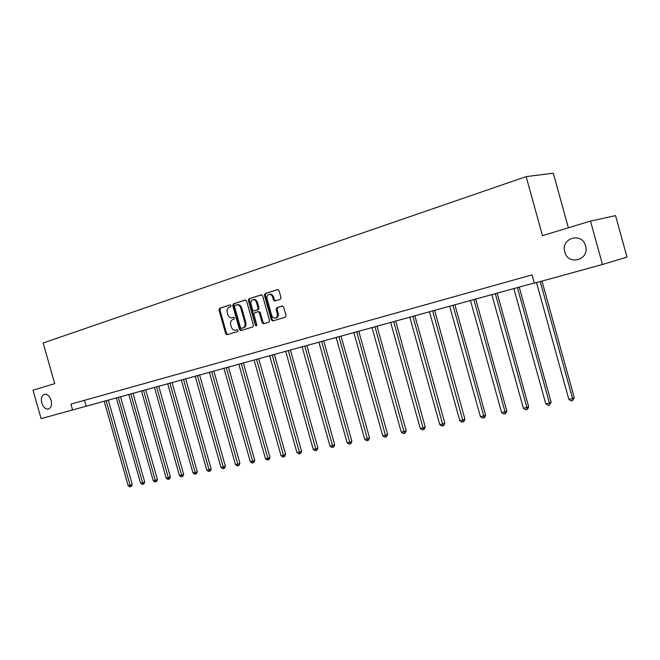<?xml version="1.0" encoding="UTF-8"?>
<svg xmlns="http://www.w3.org/2000/svg" width="660" height="660" viewBox="0 0 660 660"><rect width="100%" height="100%" fill="white"/><g stroke="black" fill="none" stroke-linecap="round" stroke-linejoin="round"><path stroke-width="0.99" d="M230.983 305.654L230.109 304.928L219.59 308.327L218.988 309.961L225.679 333.704L226.99 334.736L237.526 331.567L237.963 330.429L237.031 329.695L235.504 330.157C233.549 330.379 232.138 329.274 231.264 326.832L230.703 324.844C230.175 322.22 230.827 320.471 232.675 319.621L234.044 319.192L234.473 318.046L233.566 317.32L231.916 317.823C230.01 317.988 228.632 316.882 227.791 314.507L227.23 312.51C226.693 309.878 227.353 308.129 229.193 307.255L230.554 306.817L230.983 305.654M564.779 251.947C568.062 266.079 589.9 260.024 585.56 245.949C582.07 231.619 560.348 238.153 564.779 251.947M41.803 403.037C43.362 407.426 45.631 409.414 48.609 409.002C51.274 407.723 52.115 404.836 51.142 400.339C49.599 395.992 47.355 393.995 44.418 394.342C41.679 395.596 40.813 398.491 41.803 403.037M280.302 299.31L280.987 297.586L279.023 290.606L277.712 289.534L265.097 293.601L264.429 295.309L271.351 319.918L272.745 320.983L285.326 317.196L286.011 315.488L283.643 307.057L282.274 305.984L276.804 307.675L276.127 309.383L277.291 313.541C277.753 315.909 277.101 317.427 275.36 318.112C273.628 318.301 272.39 317.361 271.639 315.265L267.085 299.046C266.623 296.546 267.333 295.003 269.206 294.393C270.847 294.31 272.019 295.259 272.72 297.248L273.479 299.962L274.824 301.034L280.302 299.31M602.464 264.487L534.361 283.181L532.059 274.873L70.909 404.118L72.575 409.959L41.093 418.605L33 390.209L54.722 383.617L43.156 343.002L526.144 176.608L542.47 235.653L590.502 221.084L602.464 264.487L627 257.12L615.574 215.63L590.502 221.084M246.592 301.059L245.198 300.044L233.335 303.88L232.716 305.539L239.473 329.538L240.809 330.577L252.78 326.98L253.423 325.33L246.592 301.059M261.566 294.838L249.018 298.807L261.178 294.871M264.214 323.54L263.06 322.468L262.168 322.69L263.546 323.746L268.851 322.154L269.511 320.471L262.606 295.894L261.31 294.838M262.168 322.69L259.38 312.782L258.052 311.726L254.521 312.815L253.877 314.49L256.765 324.761L256.286 325.924L255.329 325.19L248.374 300.49L249.018 298.807M568.367 227.799L553.294 173.217L526.144 176.608M72.575 409.959L534.295 282.95M84.488 400.315L86.122 406.065M232.716 317.625L232.155 317.757M233.788 317.311L233.054 317.542M236.305 329.95L235.636 330.115M237.221 329.686L236.536 329.893M230.34 304.936L220.498 308.121L219.895 309.754L226.578 333.473L227.684 334.529M245.578 300.011L234.242 303.683L233.615 305.332L240.372 329.315L241.494 330.371M234.96 305.399L234.523 306.553L240.463 327.649L241.395 328.375L242.88 327.929C244.761 327.079 245.438 325.322 244.901 322.666L240.826 308.187C240.001 305.844 238.639 304.73 236.75 304.846L234.96 305.399M242.269 328.152L241.428 328.366M237.41 304.697L237.658 304.639C239.547 304.524 240.9 305.638 241.725 307.981L245.8 322.443C246.328 325.099 245.66 326.857 243.779 327.707L241.395 328.375M263.06 322.468L260.279 312.568L258.943 311.512L258.076 311.718L258.943 311.512M249.917 298.609L249.274 300.284L256.682 325.611M256.492 302.495C255.799 300.523 254.644 299.582 253.036 299.673C251.212 300.275 250.536 301.801 250.998 304.252L252.582 309.895L253.984 310.926L257.433 309.845L258.085 308.162L256.492 302.495L257.384 302.296C256.69 300.325 255.544 299.384 253.935 299.475L253.696 299.524M257.384 302.296L258.976 307.956L258.332 309.639L254.884 310.712M269.825 294.261L270.105 294.203C271.747 294.113 272.91 295.061 273.611 297.049L274.37 299.764L275.459 300.836M275.36 318.112L276.243 317.889C277.992 317.212 278.635 315.686 278.182 313.318L277.291 313.541M282.513 305.976L277.687 307.469L277.01 309.169L278.182 313.318M277.959 289.534L265.988 293.403L265.328 295.111L272.233 319.696L273.413 320.776M104.148 401.107L128.164 485.653L130.136 485.265L132.264 484.465L108.273 399.976M132.264 484.465L131.456 486.313L130.606 486.635L130.136 485.265L106.087 400.579M130.606 486.635L129.814 486.783L128.164 485.653M116.317 397.765L140.572 483.219L142.585 482.823L144.705 482.023L120.475 396.627M144.705 482.023L143.896 483.887L143.047 484.209L142.585 482.823L118.288 397.229M143.047 484.209L142.238 484.366L140.572 483.219M128.749 394.358L153.244 480.736L155.298 480.332L157.418 479.523L132.949 393.203M157.418 479.523L156.601 481.412L155.752 481.734L155.298 480.332L130.762 393.797M155.752 481.734L154.927 481.899L153.244 480.736M141.446 390.868L166.196 478.195L168.3 477.782L170.412 476.974L145.687 389.697M170.412 476.974L169.587 478.88L168.737 479.209L143.509 390.299M168.737 479.209L167.896 479.374L166.196 478.195M154.432 387.296L179.438 475.604L181.582 475.183L183.694 474.367L158.713 386.125M183.694 474.367L182.861 476.297L182.02 476.619L156.536 386.719M182.02 476.619L181.154 476.792L179.438 475.604M167.706 383.65L192.976 472.948L195.17 472.519L197.274 471.702L172.029 382.462M197.274 471.702L196.432 473.649L195.591 473.979L169.859 383.064M195.591 473.979L194.708 474.152L192.976 472.948M181.285 379.921L206.819 470.242L209.063 469.796L211.159 468.98L185.65 378.724M211.159 468.98L210.309 470.943L209.468 471.281L183.488 379.318M209.468 471.281L208.568 471.454L206.819 470.242M195.17 376.109L220.976 467.462L223.278 467.016L225.365 466.191L199.584 374.897M225.365 466.191L224.507 468.179L223.666 468.509L197.422 375.49M223.666 468.509L222.75 468.691L220.976 467.462M209.377 372.207L235.463 464.623L237.823 464.161L239.902 463.337L213.84 370.978M239.902 463.337L239.027 465.349L238.202 465.688L211.687 371.572M238.202 465.688L237.253 465.869L235.463 464.623M223.922 368.206L250.297 461.719L252.706 461.249L254.776 460.416L228.426 366.968M254.776 460.416L253.894 462.454L253.069 462.792L226.289 367.562M253.069 462.792L252.103 462.973L250.297 461.719M238.813 364.122L265.477 458.741L267.943 458.263L270.006 457.43L243.367 362.868M270.006 457.43L269.115 459.492L268.29 459.822L241.23 363.454M268.29 459.822L267.3 460.02L265.477 458.741M254.059 359.931L281.02 455.697L283.544 455.202L285.599 454.369L258.662 358.669M285.599 454.369L284.699 456.456L283.882 456.794L256.542 359.246M283.882 456.794L282.868 456.984L281.02 455.697M269.676 355.641L296.942 452.579L299.533 452.075L301.57 451.234L274.329 354.362M301.57 451.234L300.663 453.346L299.846 453.684L272.217 354.94M299.846 453.684L298.815 453.882L296.942 452.579M285.681 351.244L313.261 449.377L315.909 448.858L317.93 448.016L290.384 349.957M317.93 448.016L317.014 450.161L316.206 450.499L288.288 350.526M316.206 450.499L315.15 450.706L313.261 449.377M302.082 346.739L329.975 446.102L332.698 445.574L334.702 444.724L306.842 345.436M334.702 444.724L333.778 446.894L332.978 447.233L304.755 346.005M332.978 447.233L331.889 447.447L329.975 446.102M318.904 342.119L347.119 442.744L349.907 442.2L351.895 441.35L323.705 340.799M351.895 441.35L350.963 443.545L350.171 443.883L321.635 341.368M350.171 443.883L349.049 444.106L347.119 442.744M336.146 337.384L364.7 439.304L367.562 438.743L369.534 437.893L341.005 336.047M369.534 437.893L368.585 440.113L367.801 440.451L338.959 336.608M367.801 440.451L366.655 440.674L364.7 439.304M353.842 332.516L382.742 435.765L385.671 435.196L387.626 434.338L358.76 331.171M387.626 434.338L386.669 436.59L385.885 436.928L356.722 331.733M385.885 436.928L384.714 437.159L382.742 435.765M372.001 327.533L401.247 432.143L404.258 431.549L406.189 430.699L376.975 326.164M406.189 430.699L405.224 432.977L404.448 433.315L374.962 326.716M404.448 433.315L403.243 433.554L401.247 432.143M390.646 322.41L420.247 428.414L423.34 427.812L425.246 426.954L395.678 321.032M425.246 426.954L424.264 429.264L423.505 429.602L393.682 321.577M423.505 429.602L422.268 429.85L420.247 428.414M409.794 317.155L439.758 424.594L442.934 423.967L444.815 423.118L414.876 315.752M444.815 423.118L443.825 425.452L443.074 425.799L412.912 316.297M443.074 425.799L441.804 426.046L439.758 424.594M429.462 311.751L459.805 420.667L463.064 420.024L464.92 419.166L434.61 310.332M464.92 419.166L463.922 421.534L463.18 421.88L432.663 310.868M463.18 421.88L461.876 422.136L459.805 420.667M449.674 306.199L480.406 416.633L483.755 415.973L485.579 415.115L454.88 304.763M485.579 415.115L484.564 417.516L483.838 417.862L483.755 415.973L452.966 305.291M483.838 417.862L482.501 418.118L480.406 416.633M470.456 300.49L501.584 412.483L505.032 411.807L506.814 410.941L475.728 299.038M506.814 410.941L505.791 413.374L505.082 413.721L505.032 411.807L473.839 299.558M505.082 413.721L503.704 413.993L501.584 412.483M491.832 294.616L523.363 408.21L526.911 407.517L528.66 406.659L497.17 293.147M528.66 406.659L527.629 409.126L526.928 409.472L526.911 407.517L495.313 293.659M526.928 409.472L525.509 409.745L523.363 408.21M513.827 288.577L545.77 403.821L549.417 403.103L551.133 402.245L519.222 287.092M551.133 402.245L549.4 405.091L549.417 403.103L517.407 287.587M549.4 405.091L547.94 405.38L545.77 403.821M536.53 282.587L568.829 399.3L572.591 398.566L574.266 397.708L541.992 281.086M574.266 397.708L572.534 400.587L572.591 398.566L540.218 281.572M572.534 400.587L571.032 400.884L568.829 399.3M226.578 333.473L225.679 333.704M219.895 309.754L218.988 309.961M220.498 308.121L219.59 308.327M240.372 329.315L239.473 329.538M233.615 305.332L232.716 305.539M234.242 303.683L233.335 303.88M243.779 327.707L242.88 327.929M245.8 322.443L244.901 322.666M241.725 307.981L240.826 308.187M260.279 312.568L259.38 312.782M256.22 324.967L255.329 325.19M249.274 300.284L248.374 300.49M258.332 309.639L257.433 309.845M258.976 307.956L258.085 308.162M274.37 299.764L273.479 299.962M273.611 297.049L272.72 297.248M277.01 309.169L276.127 309.383M277.687 307.469L276.804 307.675M272.233 319.696L271.351 319.918M265.328 295.111L264.429 295.309M265.988 293.403L265.097 293.601M232.815 317.608L232.056 317.782M236.404 329.926L235.504 330.157M237.658 304.639L236.75 304.846M253.935 299.475L253.036 299.673M270.105 294.203L269.206 294.393"/></g></svg>
